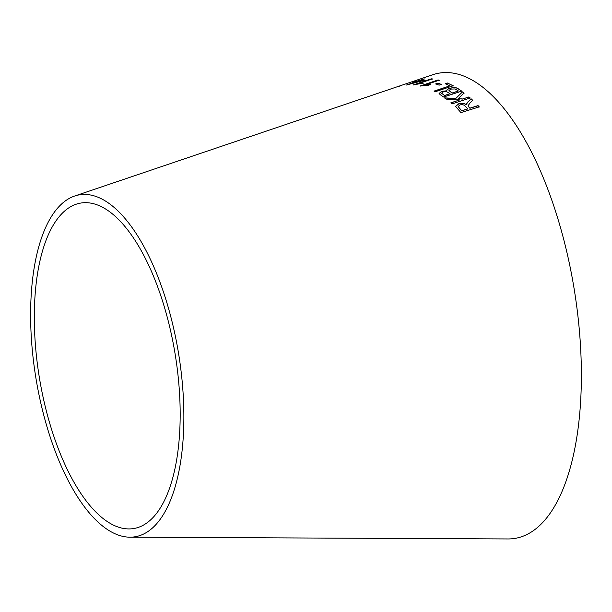 <?xml version="1.0" encoding="UTF-8"?>
<svg xmlns="http://www.w3.org/2000/svg" width="612" height="612" viewBox="0 0 612 612"><rect width="100%" height="100%" fill="white"/><g stroke="black" fill="none" stroke-linecap="round" stroke-linejoin="round"><path stroke-width="0.92" d="M74.572 196.054L432.653 74.771A235.704 98.486 80.8 0 1 573.222 283.44A235.704 98.486 80.8 0 1 513.567 538.614A235.704 98.486 80.8 0 1 508.014 538.95L129.958 537.183A173.219 72.377 80.8 0 1 35.802 377.413A173.219 72.377 80.8 0 1 74.572 196.054A173.219 72.377 80.8 0 1 177.878 349.406A173.219 72.377 80.8 0 1 134.043 536.931A173.219 72.377 80.8 0 1 129.958 537.183M414.561 80.891L413.551 81.243M413.483 81.511L416.734 80.906L412.526 81.985M417.767 81.029L407.309 84.808L424.728 80.141L420.834 80.264L423.932 78.933L406.46 85.03M418.516 83.607L432.401 78.933L431.322 78.833L413.505 84.831L423.359 83.14M425.355 84.877L439.24 80.195L438.123 79.935L420.306 85.94L428.132 85.305L430.236 84.594L425.355 84.877L430.267 84.731M437.917 83.133L435.706 83.867L439.133 85.152L441.344 84.418L437.917 83.133L435.736 84.012M435.323 91.724L453.224 85.764L447.448 83.025L445.337 83.722L449.881 85.833L434.084 91.089L435.323 91.724M440.196 94.661L443.646 97.01L461.739 91.134L458.235 88.755C456.514 87.409 453.63 87.279 449.583 88.358C447.456 89.084 446.569 89.903 446.905 90.806L441.803 91.28L439.079 93.437L440.196 94.661M462.481 91.884L455.795 98.471L444.557 97.882L446.224 99.121L459.834 99.886L450.868 102.816L452.107 103.872L470.2 97.966L468.96 96.918L462.687 98.96L458.266 98.639L464.103 93.078L462.481 91.884L455.795 98.471M470.169 102.678L472.785 100.337L471.286 98.922L467.859 101.952L466.222 104.66C464.355 103.26 461.838 102.961 458.679 103.765L455.565 106.389L460.92 112.6L479.265 106.878L478.056 105.608L469.909 108.148L467.943 106.006L470.169 102.678M132.75 528.692A164.88 68.896 80.8 0 1 128.864 528.929A164.88 68.896 80.8 0 1 39.244 376.854A164.88 68.896 80.8 0 1 76.148 204.224A164.88 68.896 80.8 0 1 174.474 350.194A164.88 68.896 80.8 0 1 132.75 528.692M479.273 107.001L478.064 105.731L469.924 108.27L467.943 106.006M472.793 100.46L471.286 98.922M471.294 99.052L467.859 101.952M467.866 102.082L466.405 103.673M466.421 103.795L466.222 104.66M466.229 104.79C464.37 103.39 461.853 103.091 458.694 103.895L458.679 103.765M458.694 103.895L455.573 106.45M461.746 110.818L458.143 106.534L459.91 104.935C462.458 104.43 464.233 104.836 465.235 106.159L467.82 108.928L461.746 110.818L458.151 106.603M467.813 108.806L461.739 110.695M464.118 93.208L462.504 92.014M455.81 98.601L444.572 98.019M450.876 102.946L459.834 99.886M470.215 98.096L468.96 96.918M468.968 97.048L462.687 98.96M462.695 99.09L458.266 98.639M461.762 91.264L458.258 88.885C456.537 87.547 453.653 87.417 449.606 88.495C447.479 89.222 446.584 90.041 446.928 90.943L441.826 91.418L439.087 93.498M444.58 95.594L441.558 93.169L443.272 91.907L446.676 91.678L450.034 93.69L444.58 95.594L441.573 93.231M452.184 93.131L448.971 90.507L450.83 89.1L455.19 88.947L458.388 90.974L452.184 93.131L448.986 90.576M458.388 90.974L452.169 92.993M450.034 93.69L444.564 95.464M453.247 85.902L447.448 83.025M447.471 83.163L445.36 83.867M434.115 91.226L449.881 85.833M441.367 84.555L437.947 83.278M439.271 80.34L438.123 79.935M438.154 80.08L420.337 86.085M432.439 79.078L431.322 78.833M431.361 78.979L413.544 84.969M424.766 80.287L420.834 80.264M425.065 78.979L423.932 78.933M423.978 79.07L419.74 80.356M419.778 80.501L418.554 80.486M418.6 80.631L416.627 81.297M421.66 80.815L411.004 83.76L418.86 80.929L421.66 80.815L410.966 83.622M415.923 81.182L413.528 81.648M401.824 85.412L399.238 86.238M399.192 86.101L401.778 85.275"/></g></svg>
